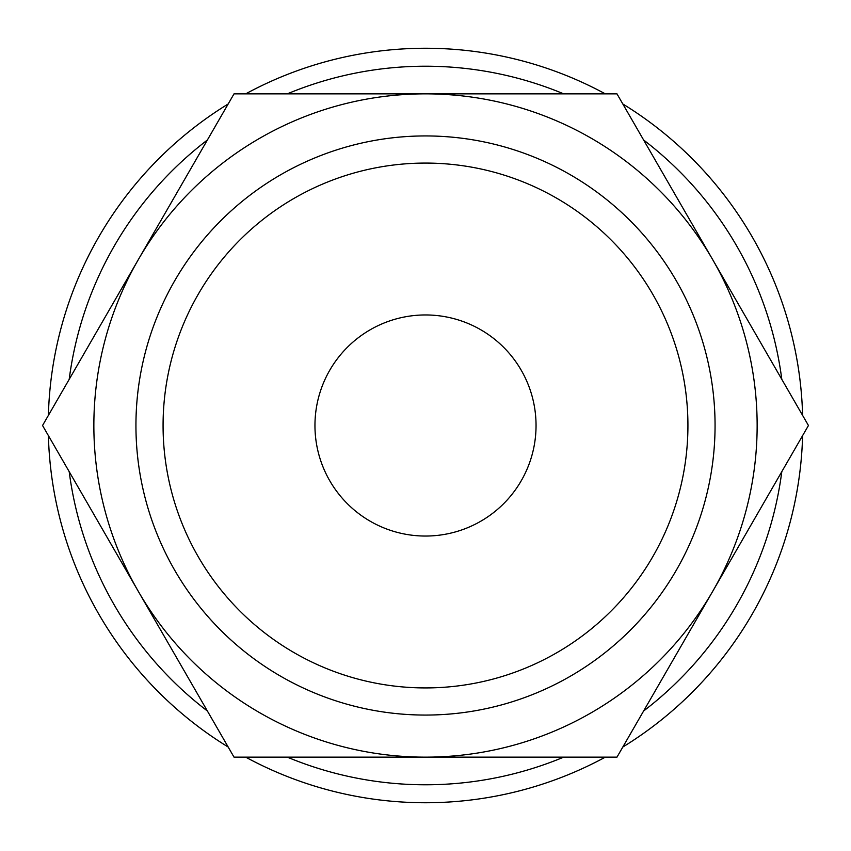 <?xml version="1.0" encoding="UTF-8"?>
<svg xmlns="http://www.w3.org/2000/svg" width="851" height="851" viewBox="0 0 851 851"><rect width="100%" height="100%" fill="white"/><g stroke="black" fill="none" stroke-linecap="round" stroke-linejoin="round"><path stroke-width="1.28" d="M802.61 415.384A377.248 377.248 0 0 0 622.815 103.971M605.295 93.855A377.248 377.248 0 0 0 245.705 93.855M228.185 103.971A377.248 377.248 0 0 0 48.39 415.384M781.803 379.355A359.282 359.282 0 0 0 643.622 140.011M563.681 93.855A359.282 359.282 0 0 0 287.319 93.855M207.378 140.011A359.282 359.282 0 0 0 69.197 379.355M808.45 425.5L616.975 93.855L425.5 93.855A331.645 331.645 0 0 0 138.287 591.317A331.645 331.645 0 0 0 425.5 757.145L616.975 757.145L712.712 591.317A331.645 331.645 0 0 0 425.5 93.855L234.025 93.855L42.55 425.5L234.025 757.145L425.5 757.145A331.645 331.645 0 0 0 712.712 591.317L808.45 425.5M687.927 425.5A262.427 262.427 0 0 1 425.5 687.927A262.427 262.427 0 0 1 163.073 425.5A262.427 262.427 0 0 1 425.5 163.073A262.427 262.427 0 0 1 687.927 425.5M715.063 425.5A289.563 289.563 0 0 1 425.5 715.063A289.563 289.563 0 0 1 135.937 425.5A289.563 289.563 0 0 1 425.5 135.937A289.563 289.563 0 0 1 715.063 425.5M314.955 425.5A110.545 110.545 0 0 1 425.5 314.955A110.545 110.545 0 0 1 536.045 425.5A110.545 110.545 0 0 1 425.5 536.045A110.545 110.545 0 0 1 314.955 425.5M48.39 435.616A377.248 377.248 0 0 0 228.185 747.029M245.705 757.145A377.248 377.248 0 0 0 605.295 757.145M622.815 747.029A377.248 377.248 0 0 0 802.61 435.616M69.197 471.645A359.282 359.282 0 0 0 207.378 710.989M287.319 757.145A359.282 359.282 0 0 0 563.681 757.145M643.622 710.989A359.282 359.282 0 0 0 781.803 471.645"/></g></svg>
